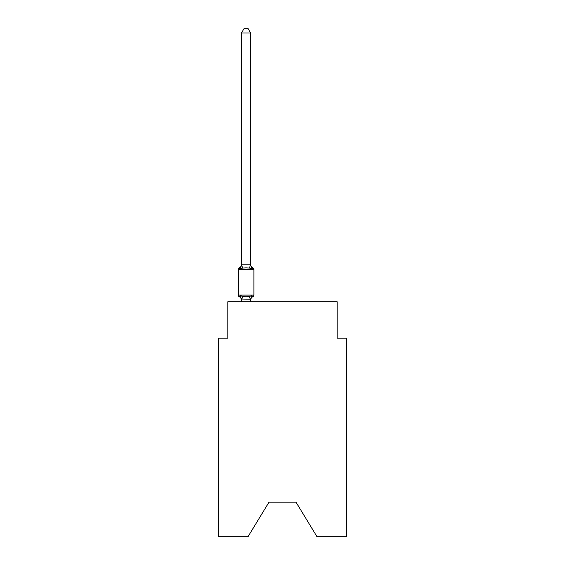 <?xml version="1.0" encoding="UTF-8"?>
<svg xmlns="http://www.w3.org/2000/svg" width="565" height="565" viewBox="0 0 565 565"><rect width="100%" height="100%" fill="white"/><g stroke="black" fill="none" stroke-linecap="round" stroke-linejoin="round"><path stroke-width="0.85" d="M295.982 502.137L317.029 536.75L346.267 536.75L346.267 338.16L337.157 338.16L337.157 301.724L227.843 301.724L227.843 338.16L218.733 338.16L218.733 536.75L247.971 536.75L269.018 502.137L295.982 502.137L269.018 502.137M250.613 32.989L241.509 32.989L244.242 28.25L247.88 28.25L250.613 32.989L250.613 264.858L251.757 269.208L252.873 267.923A1.822 1.822 0 0 1 253.897 269.562A1.822 1.822 0 0 0 252.873 267.923L251.757 269.208L252.873 267.923A1.822 1.822 0 0 1 253.897 269.562A1.822 1.822 0 0 0 252.873 267.923L251.757 269.208L252.873 267.923A1.822 1.822 0 0 1 253.897 269.562A1.822 1.822 0 0 0 252.873 267.923A1.822 1.822 0 0 1 253.897 269.562L253.897 295.071A1.822 1.822 0 0 1 252.873 296.71L251.757 295.424L252.873 296.71A4.011 4.011 0 0 0 250.613 300.312L250.613 299.775L241.58 299.966L240.365 295.424L239.249 296.71A1.822 1.822 0 0 1 238.225 295.071A1.822 1.822 0 0 0 239.249 296.71L240.365 295.424L239.249 296.71A1.822 1.822 0 0 1 238.225 295.071A1.822 1.822 0 0 0 239.249 296.71L240.365 295.424L239.249 296.71A1.822 1.822 0 0 1 238.225 295.071A1.822 1.822 0 0 0 239.249 296.71A1.822 1.822 0 0 1 238.225 295.071A1.822 1.822 0 0 0 239.249 296.71A1.822 1.822 0 0 1 238.225 295.071A1.822 1.822 0 0 0 239.249 296.71L240.365 295.424L239.249 296.71A1.822 1.822 0 0 1 238.225 295.071A1.822 1.822 0 0 0 239.249 296.71L240.365 295.424L239.249 296.71A1.822 1.822 0 0 1 238.225 295.071A1.822 1.822 0 0 0 239.249 296.71L240.365 295.424L239.249 296.71A1.822 1.822 0 0 1 238.225 295.071A1.822 1.822 0 0 0 239.249 296.71A1.822 1.822 0 0 1 238.225 295.071A1.822 1.822 0 0 0 239.249 296.71A1.822 1.822 0 0 1 238.225 295.071A1.822 1.822 0 0 0 239.249 296.71A1.822 1.822 0 0 1 238.225 295.071A1.822 1.822 0 0 0 239.249 296.71L240.365 295.424L239.249 296.71A1.822 1.822 0 0 1 238.225 295.071A1.822 1.822 0 0 0 239.249 296.71L240.365 295.424L239.249 296.71A1.822 1.822 0 0 1 238.225 295.071A1.822 1.822 0 0 0 239.249 296.71L240.365 295.424L239.249 296.71A1.822 1.822 0 0 1 238.225 295.071A1.822 1.822 0 0 0 239.249 296.71A1.822 1.822 0 0 1 238.225 295.071A1.822 1.822 0 0 0 239.249 296.71A1.822 1.822 0 0 1 238.225 295.071A1.822 1.822 0 0 0 239.249 296.71L240.365 295.424L239.249 296.71A1.822 1.822 0 0 1 238.225 295.071A1.822 1.822 0 0 0 239.249 296.71L240.365 295.424L239.249 296.71A1.822 1.822 0 0 1 238.225 295.071A1.822 1.822 0 0 0 239.249 296.71L240.365 295.424L239.249 296.71A1.822 1.822 0 0 1 238.225 295.071A1.822 1.822 0 0 0 239.249 296.71L240.365 295.424L239.249 296.71A1.822 1.822 0 0 1 238.225 295.071A1.822 1.822 0 0 0 239.249 296.71A1.822 1.822 0 0 1 238.225 295.071A1.822 1.822 0 0 0 239.249 296.71A1.822 1.822 0 0 1 238.225 295.071A1.822 1.822 0 0 0 239.249 296.71L240.365 295.424L239.249 296.71A1.822 1.822 0 0 1 238.225 295.071A1.822 1.822 0 0 0 239.249 296.71L240.365 295.424L239.249 296.71A1.822 1.822 0 0 1 238.225 295.071A1.822 1.822 0 0 0 239.249 296.71L240.365 295.424L239.249 296.71A1.822 1.822 0 0 1 238.225 295.071A1.822 1.822 0 0 0 239.249 296.71L240.365 295.424L239.249 296.71A1.822 1.822 0 0 1 238.225 295.071A1.822 1.822 0 0 0 239.249 296.71A1.822 1.822 0 0 1 238.225 295.071A1.822 1.822 0 0 0 239.249 296.71A1.822 1.822 0 0 1 238.225 295.071A1.822 1.822 0 0 0 239.249 296.71L240.365 295.424L239.249 296.71A1.822 1.822 0 0 1 238.225 295.071A1.822 1.822 0 0 0 239.249 296.71L240.365 295.424L239.249 296.71A1.822 1.822 0 0 1 238.225 295.071A1.822 1.822 0 0 0 239.249 296.71L240.365 295.424L239.249 296.71A1.822 1.822 0 0 1 238.225 295.071A1.822 1.822 0 0 0 239.249 296.71L240.365 295.424L239.249 296.71A1.822 1.822 0 0 1 238.225 295.071A1.822 1.822 0 0 0 239.249 296.71A1.822 1.822 0 0 1 238.225 295.071A1.822 1.822 0 0 0 239.249 296.71A1.822 1.822 0 0 1 238.225 295.071A1.822 1.822 0 0 0 239.249 296.71L240.365 295.424L239.249 296.71A1.822 1.822 0 0 1 238.225 295.071A1.822 1.822 0 0 0 239.249 296.71L240.365 295.424L239.249 296.71A1.822 1.822 0 0 1 238.225 295.071A1.822 1.822 0 0 0 239.249 296.71L240.365 295.424L239.249 296.71A1.822 1.822 0 0 1 238.225 295.071A1.822 1.822 0 0 0 239.249 296.71L240.365 295.424L239.249 296.71A1.822 1.822 0 0 1 238.225 295.071A1.822 1.822 0 0 0 239.249 296.71A1.822 1.822 0 0 1 238.225 295.071A1.822 1.822 0 0 0 239.249 296.71A1.822 1.822 0 0 1 238.225 295.071A1.822 1.822 0 0 0 239.249 296.71L240.365 295.424L239.249 296.71A1.822 1.822 0 0 1 238.225 295.071A1.822 1.822 0 0 0 239.249 296.71L240.365 295.424L239.249 296.71A1.822 1.822 0 0 1 238.225 295.071A1.822 1.822 0 0 0 239.249 296.71L240.365 295.424L239.249 296.71A1.822 1.822 0 0 1 238.225 295.071A1.822 1.822 0 0 0 239.249 296.71A1.822 1.822 0 0 1 238.225 295.071A1.822 1.822 0 0 0 239.249 296.71A1.822 1.822 0 0 1 238.225 295.071A1.822 1.822 0 0 0 239.249 296.71A1.822 1.822 0 0 1 238.225 295.071A1.822 1.822 0 0 0 239.249 296.71L240.365 295.424L239.249 296.71A1.822 1.822 0 0 1 238.225 295.071A1.822 1.822 0 0 0 239.249 296.71L240.365 295.424L239.249 296.71A1.822 1.822 0 0 1 238.225 295.071A1.822 1.822 0 0 0 239.249 296.71L240.365 295.424L239.249 296.71A1.822 1.822 0 0 1 238.225 295.071A1.822 1.822 0 0 0 239.249 296.71A1.822 1.822 0 0 1 238.225 295.071A1.822 1.822 0 0 0 239.249 296.71A1.822 1.822 0 0 1 238.225 295.071A1.822 1.822 0 0 0 239.249 296.71L240.365 295.424L239.249 296.71A1.822 1.822 0 0 1 238.225 295.071A1.822 1.822 0 0 0 239.249 296.71L240.365 295.424L239.249 296.71L240.365 295.424L239.249 296.71L240.365 295.424L239.249 296.71L240.365 295.424L239.249 296.71L240.365 295.424L239.249 296.71L240.365 295.424L239.249 296.71L240.365 295.424L239.249 296.71L240.365 295.424L239.249 296.71L240.365 295.424L239.249 296.71L240.365 295.424L239.249 296.71L240.365 295.424L242.646 296.597L246.065 296.78L249.476 296.597L251.757 295.424L252.35 296.463M241.509 264.858L240.365 269.208L239.249 267.923A1.822 1.822 0 0 0 238.225 269.562L253.897 269.562A1.822 1.822 0 0 0 252.873 267.923L251.757 269.208L252.873 267.923A1.822 1.822 0 0 1 253.897 269.562A1.822 1.822 0 0 0 252.873 267.923A1.822 1.822 0 0 1 253.897 269.562A1.822 1.822 0 0 0 252.873 267.923L251.757 269.208L252.873 267.923A1.822 1.822 0 0 1 253.897 269.562A1.822 1.822 0 0 0 252.873 267.923A1.822 1.822 0 0 1 253.897 269.562A1.822 1.822 0 0 0 252.873 267.923L251.757 269.208L252.873 267.923A1.822 1.822 0 0 1 253.897 269.562A1.822 1.822 0 0 0 252.873 267.923A1.822 1.822 0 0 1 253.897 269.562A1.822 1.822 0 0 0 252.873 267.923L251.757 269.208L252.873 267.923A1.822 1.822 0 0 1 253.897 269.562A1.822 1.822 0 0 0 252.873 267.923A1.822 1.822 0 0 1 253.897 269.562A1.822 1.822 0 0 0 252.873 267.923L251.757 269.208L252.873 267.923A1.822 1.822 0 0 1 253.897 269.562A1.822 1.822 0 0 0 252.873 267.923A1.822 1.822 0 0 1 253.897 269.562A1.822 1.822 0 0 0 252.873 267.923L251.757 269.208L252.873 267.923A1.822 1.822 0 0 1 253.897 269.562A1.822 1.822 0 0 0 252.873 267.923A1.822 1.822 0 0 1 253.897 269.562A1.822 1.822 0 0 0 252.873 267.923L251.757 269.208L252.873 267.923A1.822 1.822 0 0 1 253.897 269.562A1.822 1.822 0 0 0 252.873 267.923A1.822 1.822 0 0 1 253.897 269.562A1.822 1.822 0 0 0 252.873 267.923L251.757 269.208L252.873 267.923A1.822 1.822 0 0 1 253.897 269.562A1.822 1.822 0 0 0 252.873 267.923A1.822 1.822 0 0 1 253.897 269.562A1.822 1.822 0 0 0 252.873 267.923L251.757 269.208L252.873 267.923A1.822 1.822 0 0 1 253.897 269.562A1.822 1.822 0 0 0 252.873 267.923A1.822 1.822 0 0 1 253.897 269.562A1.822 1.822 0 0 0 252.873 267.923L251.757 269.208L252.873 267.923A1.822 1.822 0 0 1 253.897 269.562A1.822 1.822 0 0 0 252.873 267.923A1.822 1.822 0 0 1 253.897 269.562A1.822 1.822 0 0 0 252.873 267.923L251.757 269.208L252.873 267.923A1.822 1.822 0 0 1 253.897 269.562A1.822 1.822 0 0 0 252.873 267.923A1.822 1.822 0 0 1 253.897 269.562A1.822 1.822 0 0 0 252.873 267.923L251.757 269.208L252.873 267.923A1.822 1.822 0 0 1 253.897 269.562A1.822 1.822 0 0 0 252.873 267.923A1.822 1.822 0 0 1 253.897 269.562A1.822 1.822 0 0 0 252.873 267.923L251.757 269.208L252.873 267.923A1.822 1.822 0 0 1 253.897 269.562A1.822 1.822 0 0 0 252.873 267.923A1.822 1.822 0 0 1 253.897 269.562A1.822 1.822 0 0 0 252.873 267.923L251.757 269.208L252.873 267.923A1.822 1.822 0 0 1 253.897 269.562A1.822 1.822 0 0 0 252.873 267.923A1.822 1.822 0 0 1 253.897 269.562A1.822 1.822 0 0 0 252.873 267.923L251.757 269.208L252.873 267.923A1.822 1.822 0 0 1 253.897 269.562A1.822 1.822 0 0 0 252.873 267.923A1.822 1.822 0 0 1 253.897 269.562A1.822 1.822 0 0 0 252.873 267.923L251.757 269.208L252.873 267.923A1.822 1.822 0 0 1 253.897 269.562A1.822 1.822 0 0 0 252.873 267.923A1.822 1.822 0 0 1 253.897 269.562A1.822 1.822 0 0 0 252.873 267.923L251.757 269.208L252.873 267.923A1.822 1.822 0 0 1 253.897 269.562A1.822 1.822 0 0 0 252.873 267.923A1.822 1.822 0 0 1 253.897 269.562A1.822 1.822 0 0 0 252.873 267.923L251.757 269.208L252.873 267.923A1.822 1.822 0 0 1 253.897 269.562A1.822 1.822 0 0 0 252.873 267.923A1.822 1.822 0 0 1 253.897 269.562A1.822 1.822 0 0 0 252.873 267.923L251.757 269.208L252.873 267.923A1.822 1.822 0 0 1 253.897 269.562A1.822 1.822 0 0 0 252.873 267.923A1.822 1.822 0 0 1 253.897 269.562A1.822 1.822 0 0 0 252.873 267.923L251.757 269.208L252.873 267.923A1.822 1.822 0 0 1 253.897 269.562A1.822 1.822 0 0 0 252.873 267.923A1.822 1.822 0 0 1 253.897 269.562A1.822 1.822 0 0 0 252.873 267.923L251.757 269.208L252.873 267.923A1.822 1.822 0 0 1 253.897 269.562A1.822 1.822 0 0 0 252.873 267.923A1.822 1.822 0 0 1 253.897 269.562A1.822 1.822 0 0 0 252.873 267.923L251.757 269.208L252.873 267.923A1.822 1.822 0 0 1 253.897 269.562A1.822 1.822 0 0 0 252.873 267.923A1.822 1.822 0 0 1 253.897 269.562A1.822 1.822 0 0 0 252.873 267.923L251.757 269.208L252.873 267.923A1.822 1.822 0 0 1 253.897 269.562A1.822 1.822 0 0 0 252.873 267.923A1.822 1.822 0 0 1 253.897 269.562A1.822 1.822 0 0 0 252.873 267.923L251.757 269.208L252.873 267.923A1.822 1.822 0 0 1 253.897 269.562A1.822 1.822 0 0 0 252.873 267.923A1.822 1.822 0 0 1 253.897 269.562A1.822 1.822 0 0 0 252.873 267.923L251.757 269.208L249.476 268.036L246.065 267.852L242.646 268.036L240.365 269.208L239.249 267.923A4.011 4.011 0 0 0 241.509 264.321L241.509 264.858L250.613 264.858L250.613 264.321L250.613 264.858M241.509 300.312L241.509 300.312A4.011 4.011 0 0 0 239.249 296.71M250.613 299.775L251.757 295.424M241.594 268.276L240.909 268.601M238.225 269.562L238.225 295.071L253.897 295.071M241.509 32.989L241.509 264.695M250.613 301.724L250.613 299.937M241.509 301.724L241.509 299.937M250.613 264.321A4.011 4.011 0 0 0 252.873 267.923M242.646 296.597L241.58 299.966M249.476 296.597L250.542 299.966M241.58 264.674L242.646 268.036M250.542 264.674L249.476 268.036"/></g></svg>
